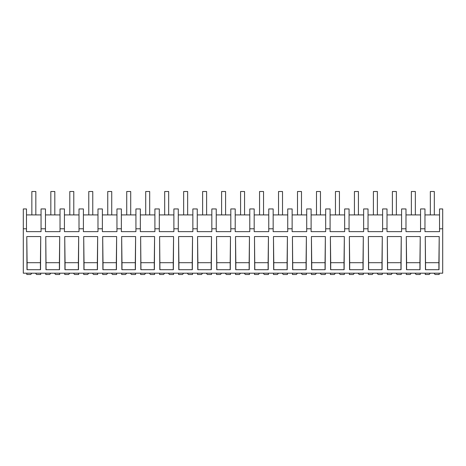 <?xml version="1.0" encoding="UTF-8"?>
<svg xmlns="http://www.w3.org/2000/svg" width="466" height="466" viewBox="0 0 466 466"><rect width="100%" height="100%" fill="white"/><g stroke="black" fill="none" stroke-linecap="round" stroke-linejoin="round"><path stroke-width="0.7" d="M442.7 228.789L442.7 273.187L23.3 273.187L23.3 208.943L26.48 208.943L26.48 231.643L41.055 231.643L41.055 228.789L45.458 228.789L45.458 231.643L60.027 231.643L60.027 228.789L64.43 228.789L64.43 231.643L79.004 231.643L79.004 228.789L83.408 228.789L83.408 231.643L97.982 231.643L97.982 228.789L102.38 228.789L102.38 231.643L116.954 231.643L116.954 228.789L121.358 228.789L121.358 231.643L135.932 231.643L135.932 228.789L140.336 228.789L140.336 231.643L154.904 231.643L154.904 228.789L159.308 228.789L159.308 231.643L173.882 231.643L173.882 228.789L178.286 228.789L178.286 231.643L192.854 231.643L192.854 228.789L197.258 228.789L197.258 231.643L211.832 231.643L211.832 228.789L216.236 228.789L216.236 231.643L230.81 231.643L230.81 228.789L235.208 228.789L235.208 231.643L249.782 231.643L249.782 228.789L254.186 228.789L254.186 231.643L268.76 231.643L268.76 228.789L273.163 228.789L273.163 231.643L287.732 231.643L287.732 228.789L292.135 228.789L292.135 231.643L306.71 231.643L306.71 228.789L311.113 228.789L311.113 231.643L325.682 231.643L325.682 228.789L330.085 228.789L330.085 231.643L344.659 231.643L344.659 228.789L349.063 228.789L349.063 231.643L363.637 231.643L363.637 228.789L368.035 228.789L368.035 231.643L382.609 231.643L382.609 228.789L387.013 228.789L387.013 231.643L401.587 231.643L401.587 228.789L405.991 228.789L405.991 231.643L420.559 231.643L420.559 228.789L424.963 228.789L424.963 231.643L439.537 231.643L439.537 228.789L442.7 228.789L442.7 208.943L439.537 208.943L439.537 228.789M23.3 228.789L26.48 228.789M40.74 236.571L26.778 236.571L26.981 269.703L40.536 269.703L40.74 236.571L40.414 262.702L27.104 262.702L26.778 236.571M97.662 236.571L97.458 269.703L83.909 269.703L83.705 236.571L97.662 236.571L97.342 262.702L84.026 262.702L83.705 236.571M78.69 236.571L64.727 236.571L64.937 269.703L78.486 269.703L78.69 236.571L78.364 262.702L65.054 262.702L64.727 236.571M192.54 236.571L192.336 269.703L178.787 269.703L178.583 236.571L192.54 236.571L192.219 262.702L178.903 262.702L178.583 236.571M116.64 236.571L116.436 269.703L102.887 269.703L102.683 236.571L116.64 236.571L116.319 262.702L103.003 262.702L102.683 236.571M159.605 236.571L159.809 269.703L173.364 269.703L173.568 236.571L159.605 236.571L159.931 269.703M154.386 269.703L140.837 269.703L140.633 236.571L154.59 236.571L154.386 269.703M135.618 236.571L121.655 236.571L121.859 269.703L135.408 269.703L135.618 236.571L135.291 262.702L121.981 262.702L121.655 236.571M344.345 236.571L330.382 236.571L330.592 269.703L344.141 269.703L344.345 236.571L344.019 262.702L330.709 262.702L330.382 236.571M216.533 236.571L216.737 269.703L230.286 269.703L230.489 236.571L216.533 236.571L216.853 269.703M325.367 236.571L311.41 236.571L311.614 269.703L325.163 269.703L325.367 236.571L325.047 262.702L311.731 262.702L311.41 236.571M268.235 269.703L254.686 269.703L254.483 236.571L268.445 236.571L268.235 269.703M211.517 236.571L211.314 269.703L197.765 269.703L197.555 236.571L211.517 236.571L211.191 262.702L197.881 262.702L197.555 236.571M249.467 236.571L249.263 269.703L235.714 269.703L235.511 236.571L249.467 236.571L249.147 262.702L235.831 262.702L235.511 236.571M306.191 269.703L292.636 269.703L292.432 236.571L306.395 236.571L306.191 269.703M387.31 236.571L387.514 269.703L401.063 269.703L401.273 236.571L387.31 236.571L387.636 269.703M382.091 269.703L368.542 269.703L368.338 236.571L382.295 236.571L382.091 269.703M363.317 236.571L349.36 236.571L349.564 269.703L363.113 269.703L363.317 236.571L362.997 262.702L349.681 262.702L349.36 236.571M45.755 236.571L45.959 269.703L59.508 269.703L59.712 236.571L45.755 236.571L46.076 269.703M287.417 236.571L273.46 236.571L273.664 269.703L287.213 269.703L287.417 236.571L287.097 262.702L273.781 262.702L273.46 236.571M420.245 236.571L420.041 269.703L406.492 269.703L406.288 236.571L420.245 236.571L419.924 262.702L406.608 262.702L406.288 236.571M439.019 269.703L425.464 269.703L425.26 236.571L439.222 236.571L439.019 269.703M41.055 228.789L41.055 208.943L45.458 208.943L45.458 228.789M41.055 214.919L26.48 214.919M40.414 269.703L40.414 262.702M27.104 269.703L27.104 262.702M420.559 228.789L420.559 208.943L424.963 208.943L424.963 228.789M439.537 214.919L424.963 214.919M425.586 269.703L425.26 236.571M438.896 269.703L438.896 262.702L425.586 262.702M438.896 262.702L439.222 236.571M60.027 214.919L45.458 214.919M64.43 228.789L64.43 208.943L60.027 208.943L60.027 228.789M59.392 269.703L59.392 262.702L46.076 262.702M59.392 262.702L59.712 236.571M79.004 214.919L64.43 214.919M83.408 228.789L83.408 208.943L79.004 208.943L79.004 228.789M65.054 269.703L65.054 262.702M78.364 269.703L78.364 262.702M97.982 214.919L83.408 214.919M102.38 228.789L102.38 208.943L97.982 208.943L97.982 228.789M84.026 269.703L84.026 262.702M97.342 269.703L97.342 262.702M116.954 214.919L102.38 214.919M121.358 228.789L121.358 208.943L116.954 208.943L116.954 228.789M103.003 269.703L103.003 262.702M116.319 269.703L116.319 262.702M135.932 214.919L121.358 214.919M140.336 228.789L140.336 208.943L135.932 208.943L135.932 228.789M121.981 269.703L121.981 262.702M135.291 269.703L135.291 262.702M154.904 214.919L140.336 214.919M159.308 228.789L159.308 208.943L154.904 208.943L154.904 228.789M140.953 269.703L140.633 236.571M154.269 269.703L154.269 262.702L140.953 262.702M154.269 262.702L154.59 236.571M173.882 214.919L159.308 214.919M178.286 228.789L178.286 208.943L173.882 208.943L173.882 228.789M173.241 269.703L173.241 262.702L159.931 262.702M173.241 262.702L173.568 236.571M192.854 214.919L178.286 214.919M197.258 228.789L197.258 208.943L192.854 208.943L192.854 228.789M178.903 269.703L178.903 262.702M192.219 269.703L192.219 262.702M211.832 214.919L197.258 214.919M216.236 228.789L216.236 208.943L211.832 208.943L211.832 228.789M197.881 269.703L197.881 262.702M211.191 269.703L211.191 262.702M230.81 214.919L216.236 214.919M235.208 228.789L235.208 208.943L230.81 208.943L230.81 228.789M230.169 269.703L230.169 262.702L216.853 262.702M230.169 262.702L230.489 236.571M249.782 214.919L235.208 214.919M254.186 228.789L254.186 208.943L249.782 208.943L249.782 228.789M235.831 269.703L235.831 262.702M249.147 269.703L249.147 262.702M268.76 214.919L254.186 214.919M273.163 228.789L273.163 208.943L268.76 208.943L268.76 228.789M254.809 269.703L254.483 236.571M268.119 269.703L268.119 262.702L254.809 262.702M268.119 262.702L268.445 236.571M287.732 214.919L273.163 214.919M292.135 228.789L292.135 208.943L287.732 208.943L287.732 228.789M273.781 269.703L273.781 262.702M287.097 269.703L287.097 262.702M306.71 214.919L292.135 214.919M311.113 228.789L311.113 208.943L306.71 208.943L306.71 228.789M292.759 269.703L292.432 236.571M306.069 269.703L306.069 262.702L292.759 262.702M306.069 262.702L306.395 236.571M325.682 214.919L311.113 214.919M330.085 228.789L330.085 208.943L325.682 208.943L325.682 228.789M311.731 269.703L311.731 262.702M325.047 269.703L325.047 262.702M344.659 214.919L330.085 214.919M349.063 228.789L349.063 208.943L344.659 208.943L344.659 228.789M330.709 269.703L330.709 262.702M344.019 269.703L344.019 262.702M363.637 214.919L349.063 214.919M368.035 228.789L368.035 208.943L363.637 208.943L363.637 228.789M349.681 269.703L349.681 262.702M362.997 269.703L362.997 262.702M382.609 214.919L368.035 214.919M387.013 228.789L387.013 208.943L382.609 208.943L382.609 228.789M368.658 269.703L368.338 236.571M381.974 269.703L381.974 262.702L368.658 262.702M381.974 262.702L382.295 236.571M401.587 214.919L387.013 214.919M405.991 228.789L405.991 208.943L401.587 208.943L401.587 228.789M400.946 269.703L400.946 262.702L387.636 262.702M400.946 262.702L401.273 236.571M420.559 214.919L405.991 214.919M406.608 269.703L406.608 262.702M419.924 269.703L419.924 262.702M35.527 273.187L36.593 274.491L40.734 274.491L40.734 273.187M31.793 273.187L30.727 274.491L26.789 274.491L26.789 273.187M54.499 273.187L55.565 274.491L59.706 274.491L59.706 273.187M50.765 273.187L49.705 274.491L45.761 274.491L45.761 273.187M73.477 273.187L74.543 274.491L78.684 274.491L78.684 273.187M69.743 273.187L68.677 274.491L64.739 274.491L64.739 273.187M92.454 273.187L93.515 274.491L97.656 274.491L97.656 273.187M88.721 273.187L87.655 274.491L83.711 274.491L83.711 273.187M111.426 273.187L112.492 274.491L116.634 274.491L116.634 273.187M107.693 273.187L106.627 274.491L102.689 274.491L102.689 273.187M130.404 273.187L131.47 274.491L135.606 274.491L135.606 273.187M126.67 273.187L125.604 274.491L121.661 274.491L121.661 273.187M149.376 273.187L150.442 274.491L154.584 274.491L154.584 273.187M145.642 273.187L144.582 274.491L140.639 274.491L140.639 273.187M168.354 273.187L169.42 274.491L173.562 274.491L173.562 273.187M164.62 273.187L163.554 274.491L159.611 274.491L159.611 273.187M187.326 273.187L188.392 274.491L192.534 274.491L192.534 273.187M183.592 273.187L182.532 274.491L178.589 274.491L178.589 273.187M206.304 273.187L207.37 274.491L211.512 274.491L211.512 273.187M202.57 273.187L201.504 274.491L197.567 274.491L197.567 273.187M225.282 273.187L226.342 274.491L230.484 274.491L230.484 273.187M221.548 273.187L220.482 274.491L216.539 274.491L216.539 273.187M244.254 273.187L245.32 274.491L249.461 274.491L249.461 273.187M240.52 273.187L239.454 274.491L235.516 274.491L235.516 273.187M263.232 273.187L264.298 274.491L268.433 274.491L268.433 273.187M259.498 273.187L258.432 274.491L254.488 274.491L254.488 273.187M282.204 273.187L283.27 274.491L287.411 274.491L287.411 273.187M278.47 273.187L277.41 274.491L273.466 274.491L273.466 273.187M301.182 273.187L302.248 274.491L306.389 274.491L306.389 273.187M297.448 273.187L296.382 274.491L292.438 274.491L292.438 273.187M320.154 273.187L321.22 274.491L325.361 274.491L325.361 273.187M316.42 273.187L315.36 274.491L311.416 274.491L311.416 273.187M339.132 273.187L340.197 274.491L344.339 274.491L344.339 273.187M335.398 273.187L334.332 274.491L330.394 274.491L330.394 273.187M358.109 273.187L359.17 274.491L363.311 274.491L363.311 273.187M354.376 273.187L353.31 274.491L349.366 274.491L349.366 273.187M377.081 273.187L378.147 274.491L382.289 274.491L382.289 273.187M373.348 273.187L372.282 274.491L368.344 274.491L368.344 273.187M396.059 273.187L397.125 274.491L401.261 274.491L401.261 273.187M392.325 273.187L391.259 274.491L387.316 274.491L387.316 273.187M415.031 273.187L416.097 274.491L420.239 274.491L420.239 273.187M411.297 273.187L410.231 274.491L406.294 274.491L406.294 273.187M434.009 273.187L435.075 274.491L439.211 274.491L439.211 273.187M430.275 273.187L429.209 274.491L425.266 274.491L425.266 273.187M31.851 191.509L35.835 191.509L35.835 214.919L31.851 214.919L31.851 191.509M50.829 191.509L54.813 191.509L54.813 214.919L50.829 214.919L50.829 191.509M69.801 191.509L73.785 191.509L73.785 214.919L69.801 214.919L69.801 191.509M88.779 191.509L92.763 191.509L92.763 214.919L88.779 214.919L88.779 191.509M107.751 191.509L111.735 191.509L111.735 214.919L107.751 214.919L107.751 191.509M126.729 191.509L130.713 191.509L130.713 214.919L126.729 214.919L126.729 191.509M145.707 191.509L149.691 191.509L149.691 214.919L145.707 214.919L145.707 191.509M164.679 191.509L168.663 191.509L168.663 214.919L164.679 214.919L164.679 191.509M183.656 191.509L187.641 191.509L187.641 214.919L183.656 214.919L183.656 191.509M202.628 191.509L206.613 191.509L206.613 214.919L202.628 214.919L202.628 191.509M221.606 191.509L225.591 191.509L225.591 214.919L221.606 214.919L221.606 191.509M240.578 191.509L244.563 191.509L244.563 214.919L240.578 214.919L240.578 191.509M259.556 191.509L263.54 191.509L263.54 214.919L259.556 214.919L259.556 191.509M278.534 191.509L282.518 191.509L282.518 214.919L278.534 214.919L278.534 191.509M297.506 191.509L301.49 191.509L301.49 214.919L297.506 214.919L297.506 191.509M316.484 191.509L320.468 191.509L320.468 214.919L316.484 214.919L316.484 191.509M335.456 191.509L339.44 191.509L339.44 214.919L335.456 214.919L335.456 191.509M354.434 191.509L358.418 191.509L358.418 214.919L354.434 214.919L354.434 191.509M373.406 191.509L377.39 191.509L377.39 214.919L373.406 214.919L373.406 191.509M392.384 191.509L396.368 191.509L396.368 214.919L392.384 214.919L392.384 191.509M411.362 191.509L415.346 191.509L415.346 214.919L411.362 214.919L411.362 191.509M430.334 191.509L434.318 191.509L434.318 214.919L430.334 214.919L430.334 191.509"/></g></svg>
